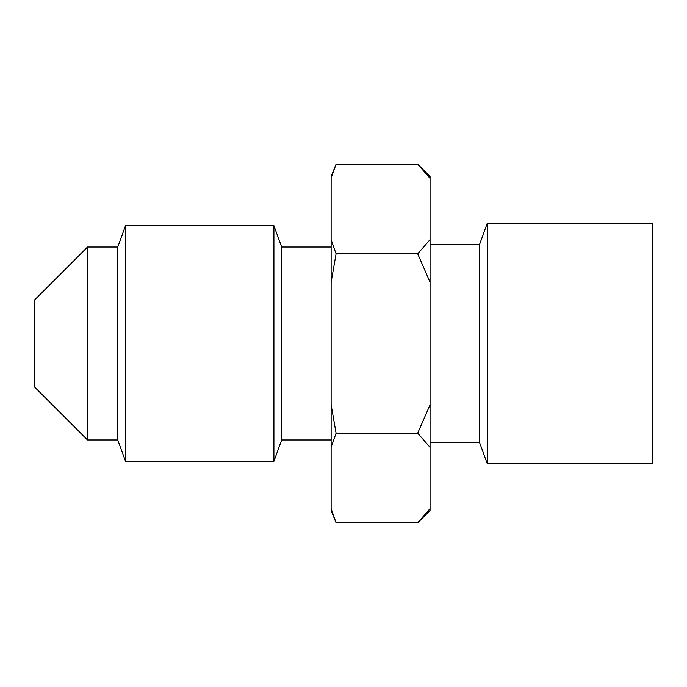 <?xml version="1.0" encoding="UTF-8"?>
<svg xmlns="http://www.w3.org/2000/svg" width="687" height="687" viewBox="0 0 687 687"><rect width="100%" height="100%" fill="white"/><g stroke="black" fill="none" stroke-linecap="round" stroke-linejoin="round"><path stroke-width="1.03" d="M331.151 508.681L336.08 522.807L331.134 510.441L331.134 176.559L336.08 164.193L331.735 176.396M331.134 247.045L281.67 247.045L281.67 439.955L331.134 439.955M281.67 247.045L273.907 225.714L273.907 461.286L281.67 439.955M273.907 461.286L125.515 461.286L125.515 225.714L273.907 225.714M125.515 225.714L117.752 247.045L117.752 439.955L125.515 461.286M117.752 439.955L87.524 439.955L87.524 247.045L117.752 247.045M87.524 247.045L34.35 300.219L34.35 386.781L87.524 439.955M652.65 463.794L652.65 223.206L487.306 223.206L487.306 463.794L652.65 463.794M487.306 463.794L479.526 442.428L479.526 244.572L487.306 223.206M479.526 442.428L430.062 442.428M479.526 244.572L430.062 244.572M430.062 508.62L417.696 522.807L430.062 510.441L430.062 178.38L428.86 176.774M417.696 164.193L430.062 176.559L430.062 178.38L417.696 164.193L336.08 164.193M430.062 239.66L417.696 253.847L430.062 282.211M430.062 404.789L417.696 433.154L430.062 447.34M331.134 239.66L336.08 253.847L331.134 282.211M331.134 404.789L336.08 433.154L331.134 447.34M417.696 522.807L336.08 522.807M417.696 433.154L336.08 433.154M417.696 253.847L336.08 253.847"/></g></svg>

